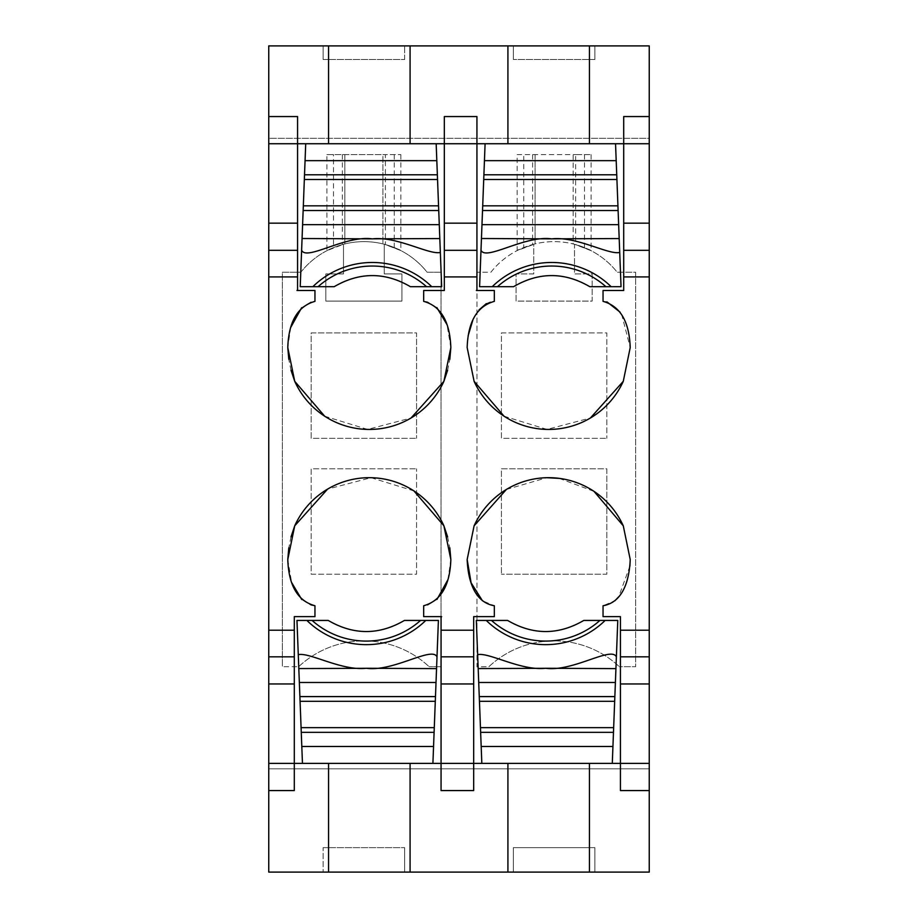 <?xml version="1.0" encoding="UTF-8"?>
<svg xmlns="http://www.w3.org/2000/svg" width="918" height="918" viewBox="0 0 918 918"><rect width="100%" height="100%" fill="white"/><g stroke="black" fill="none" stroke-linecap="round" stroke-linejoin="round"><path stroke-width="0.69" stroke-dasharray="4.59 3.44" d="M311.179 438.322L311.179 332.913L416.577 332.913L416.577 438.322L416.577 332.913L311.179 332.913L311.179 438.322L416.577 438.322L311.179 438.322M400.845 154.614L400.845 250.568L384.263 244.234L384.263 273.92L401.923 273.92L401.923 301.093L325.833 301.093L325.833 273.92L343.493 273.92L343.493 244.28L344.858 243.936L344.858 154.614L344.858 243.936A80.428 80.428 0 0 0 300.84 272.233L282.342 272.233L282.342 666.686L282.342 272.233L300.84 272.233A80.428 80.428 0 0 1 427.111 272.233L441.042 272.233L441.042 666.686L429.085 666.686L441.042 666.686L441.042 272.233L427.111 272.233A80.428 80.428 0 0 0 382.898 243.89L384.263 244.234L384.263 273.92L401.923 273.92L401.923 301.093L325.833 301.093L325.833 273.92L343.493 273.92L343.493 244.28L326.923 250.671L326.911 154.614L382.898 154.614L382.898 243.89L382.898 154.614L400.845 154.614L385.388 154.614L385.388 244.532A80.428 80.428 0 0 0 342.368 244.59C326.074 250.889 323.113 251.899 333.509 247.619L333.509 154.614M298.671 666.686A95.311 95.311 0 0 1 429.085 666.686A95.311 95.311 0 0 0 298.671 666.686L282.342 666.686L298.671 666.686M311.179 574.209L416.577 574.209L416.577 468.8L416.577 574.209L311.179 574.209L311.179 468.8L416.577 468.8L311.179 468.8L311.179 574.209M441.065 790.57L441.065 763.386L294.299 763.386L294.299 616.632L314.954 616.632L314.954 605.754A41.712 24.235 -95.7 0 1 310.972 605.203L301.77 599.534M441.065 763.386L441.065 617.344M441.065 616.632L423.668 616.632L423.668 605.754A41.712 24.235 -84.3 0 0 427.65 605.203L437.014 599.385M447.938 579.637L450.841 559.555M447.605 536.858L449.82 547.805M413.938 490.923L371.021 477.704L327.588 489.122M291.029 536.858L288.803 547.805M287.782 559.555L291.637 582.551M323.113 847.635L404.643 847.635L323.113 847.635L323.113 872.1L323.113 847.635M323.113 59.486L404.643 59.486L323.113 59.486L323.113 45.9L323.113 59.486M297.57 116.563L297.57 143.736L444.323 143.736L444.323 290.501L423.668 290.501L423.668 301.368A41.712 24.235 84.3 0 1 427.65 301.919L436.853 307.587M297.57 143.736L297.57 289.778M297.57 290.501L314.954 290.501L314.954 301.368A41.712 24.235 95.7 0 0 310.972 301.919L301.62 307.748M290.696 327.485L287.782 347.566M291.029 370.275L288.803 359.328M324.697 416.21L367.613 429.417L411.046 418M447.605 370.275L449.82 359.328M450.841 347.566L446.986 324.57M294.299 763.386L294.299 790.57M302.458 763.386L432.906 763.386L438.402 620.43L404.425 620.43A70.663 70.663 0 0 1 328.219 620.43L296.962 620.43L302.458 763.386L432.906 763.386M410.082 872.1L410.082 763.386M328.552 763.386L328.552 872.1M404.643 872.1L404.643 847.635L404.643 872.1L323.113 872.1L404.643 872.1M394.247 154.614L394.247 247.55C404.643 251.796 401.682 250.786 385.388 244.532M268.756 806.876L268.756 768.825L649.244 768.825L649.244 138.308L268.756 138.308L268.756 45.9L649.244 45.9L649.244 138.308L268.756 138.308L268.756 768.825L649.244 768.825L649.244 872.1L268.756 872.1L268.756 806.876M328.552 45.9L328.552 143.736L305.717 143.736L300.22 286.691L334.198 286.691A70.663 70.663 0 0 1 410.403 286.691L441.673 286.691L436.176 143.736L328.552 143.736M410.082 45.9L410.082 143.736M404.643 59.486L404.643 45.9L404.643 59.486M323.113 45.9L404.643 45.9L323.113 45.9M507.918 763.386L612.283 763.386L617.78 620.43L583.802 620.43A70.663 70.663 0 0 1 507.597 620.43L476.327 620.43L481.824 763.386L507.918 763.386L507.918 872.1M473.677 790.57L473.677 763.386L620.43 763.386L620.43 790.57M589.448 763.386L589.448 872.1L594.887 872.1L513.357 872.1L513.357 847.635L594.887 847.635L513.357 847.635L513.357 872.1M486.173 666.686L476.958 666.916L476.958 272.233L490.889 272.233A80.428 80.428 0 0 1 535.102 243.89L517.167 250.568L517.155 154.614L573.142 154.614L573.142 243.936A80.428 80.428 0 0 1 617.16 272.233L635.658 272.233L635.658 666.686L619.329 666.686L635.658 666.686L635.658 272.233L617.16 272.233A80.428 80.428 0 0 0 574.507 244.28L574.507 273.92L592.167 273.92L592.167 301.093L516.077 301.093L516.077 273.92L533.737 273.92L533.737 244.234A80.428 80.428 0 0 0 490.889 272.233L476.958 272.233L476.958 666.916L486.184 666.743M488.915 666.686A95.311 95.311 0 0 1 619.329 666.686A95.311 95.311 0 0 0 488.915 666.686M591.089 154.614L591.089 250.671L574.507 244.28A80.428 80.428 0 0 0 533.737 244.234L533.737 273.92L516.077 273.92L516.077 301.093L592.167 301.093L592.167 273.92L574.507 273.92L574.507 244.28L573.142 243.936L573.142 154.614L591.089 154.614L575.632 154.614L575.632 244.59A80.428 80.428 0 0 0 532.612 244.532C516.318 250.786 513.357 251.796 523.753 247.55L523.753 154.614M535.102 154.614L535.102 243.89L535.102 154.614M513.357 45.9L594.887 45.9L513.357 45.9L513.357 59.486L513.357 45.9M476.935 116.563L476.935 143.736L623.701 143.736L623.701 116.563M501.423 468.8L606.821 468.8L606.821 574.209L501.423 574.209L606.821 574.209L606.821 468.8L501.423 468.8L501.423 574.209L501.423 468.8M501.423 332.913L606.821 332.913L606.821 438.322L606.821 332.913L501.423 332.913L501.423 438.322L606.821 438.322L501.423 438.322L501.423 332.913M584.491 154.614L584.491 247.619C594.887 251.899 591.926 250.889 575.632 244.59M623.701 143.736L623.701 290.501L603.046 290.501L603.046 301.368A41.712 24.235 84.3 0 1 606.844 301.873M476.935 143.736L476.935 289.778M476.935 290.501L494.332 290.501L494.332 301.368A41.712 24.235 95.7 0 0 490.35 301.919L486.333 303.606M479.024 309.894L472.908 319.866M468.157 335.701L467.159 347.566L474.101 381.314M504.062 416.21L546.979 429.417L590.412 418M623.276 381.314L630.218 347.566L621.715 314.644M621.693 314.61L620.086 312.166M594.887 872.1L594.887 847.635L594.887 872.1M467.159 559.555L473.975 526.083M473.677 763.386L473.677 616.632L494.332 616.632L494.332 605.754L482.432 600.751M620.43 763.386L620.43 616.632L603.046 616.632L603.046 605.754L614.968 600.716M629.909 566.119L618.686 596.815M630.218 559.555L623.276 525.807M506.392 489.455L546.876 477.716M559.269 478.381L594.038 491.394M507.918 45.9L507.918 143.736M589.448 143.736L589.448 45.9M594.887 59.486L513.357 59.486L594.887 59.486L594.887 45.9L594.887 59.486M326.911 154.614L385.388 154.614M517.155 154.614L575.632 154.614M426.537 286.691A81.53 81.53 0 0 0 318.064 286.691M305.717 143.736L436.176 143.736M312.086 620.43A81.53 81.53 0 0 0 420.559 620.43M551.672 266.036A81.53 81.53 0 0 0 497.441 286.691M479.598 286.691L513.575 286.691A70.663 70.663 0 0 1 589.781 286.691L621.038 286.691L615.542 143.736L485.094 143.736L479.598 286.691M605.914 286.691A81.53 81.53 0 0 0 604.423 285.406M491.463 620.43A81.53 81.53 0 0 0 599.936 620.43M612.283 763.386L481.824 763.386M342.368 154.614L342.368 244.59M532.612 154.614L532.612 244.532"/><path stroke-width="1.38" d="M288.803 547.805L287.782 559.555C288.7 585.581 297.753 600.98 314.954 605.754L314.954 616.632L294.299 616.632L294.299 790.57L268.756 790.57L268.756 763.386L441.065 763.386L441.065 616.632L423.668 616.632L423.668 605.754C440.927 600.877 449.981 585.477 450.841 559.555L449.82 547.805M437.014 599.385L447.938 579.637M413.938 490.923L443.899 525.807L447.605 536.858M327.588 489.122L294.724 525.807L291.029 536.858M291.637 582.551L301.77 599.534M328.552 143.736L328.552 45.9L268.756 45.9L268.756 116.563L297.57 116.563L297.57 290.501L314.954 290.501L314.954 301.368C297.696 306.256 288.642 321.656 287.782 347.566L288.803 359.328M449.82 359.328L450.841 347.566C449.923 321.541 440.869 306.142 423.668 301.368L423.668 290.501L444.323 290.501L444.323 116.563L444.323 143.736L268.756 143.736L268.756 250.316L297.57 250.316M268.756 763.386L268.756 250.316M268.756 116.563L268.756 143.736M301.62 307.748L290.696 327.485M324.697 416.21L294.724 381.314L291.029 370.275M411.046 418L443.899 381.314L447.605 370.275M446.986 324.57L436.853 307.587M287.782 347.566L294.724 381.314A81.863 81.863 0 0 0 443.899 381.314L450.841 347.566M297.57 290.501L297.57 289.778A92.133 92.133 0 0 0 296.996 290.501L297.558 290.501M441.065 617.344L441.638 616.632A92.133 92.133 0 0 1 441.065 617.344M287.782 559.555L294.724 525.807A81.863 81.863 0 0 1 443.899 525.807L450.841 559.555M481.824 763.386L612.283 763.386L612.937 746.472L481.181 746.472L481.824 763.386L441.065 763.386L441.065 790.57L473.677 790.57L473.677 656.818L441.065 656.818M268.756 790.57L268.756 872.1L410.082 872.1L410.082 763.386M328.552 872.1L328.552 763.386M328.552 45.9L649.244 45.9L649.244 656.818L620.43 656.818L620.43 616.632L603.046 616.632L603.046 605.754C624.32 602.047 629.415 577.743 630.218 559.555L623.276 525.807A81.863 81.863 0 0 0 474.101 525.807L467.159 559.555C467.916 577.743 473.126 602.128 494.332 605.754L494.332 616.632L473.677 616.632L473.677 656.818M410.082 143.736L410.082 45.9M444.323 116.563L476.935 116.563L476.935 290.501L494.332 290.501L494.332 301.368C477.073 306.245 468.019 321.656 467.159 347.566L474.101 381.314L504.062 416.21M590.412 418L623.276 381.314L630.218 347.566C629.3 321.541 620.235 306.142 603.046 301.368L603.046 290.501L623.701 290.501L623.701 143.736L649.244 143.736M623.276 381.314A81.863 81.863 0 0 1 474.101 381.314M476.362 290.501L476.935 289.778A92.133 92.133 0 0 0 476.362 290.501M410.082 872.1L649.244 872.1L649.244 656.818M507.918 763.386L507.918 872.1M513.357 872.1L589.448 872.1L589.448 763.386M444.323 143.736L507.918 143.736L507.918 45.9M649.244 116.563L623.701 116.563L623.701 143.736L507.918 143.736M589.448 45.9L589.448 143.736M606.844 301.873A41.712 24.235 84.3 0 1 607.028 301.919L620.086 312.166M486.333 303.606L479.024 309.894M472.908 319.866L468.157 335.701M612.283 763.386L620.43 763.386L620.43 790.57L649.244 790.57M482.432 600.751L471.095 582.781L467.159 559.555M630.218 559.555L629.909 566.119M618.686 596.815L614.968 600.716M474.101 525.807L506.392 489.455M546.876 477.716L559.269 478.381M594.038 491.394L623.276 525.807M620.43 656.818L620.43 763.386L649.244 763.386M319.556 285.406A81.53 81.53 0 0 0 318.064 286.691L334.198 286.691C359.604 271.889 385.009 271.889 410.403 286.691L426.537 286.691A81.53 81.53 0 0 0 319.556 285.406M372.306 238.864C345.145 235.042 306.279 261.355 301.62 250.189L300.22 286.691L318.064 286.691M426.537 286.691L441.673 286.691L440.353 252.439C429.28 255.147 397.046 236.041 372.341 238.864L302.068 238.508L303.147 210.532L438.735 210.532L439.286 224.658L302.607 224.658M305.717 143.736L304.34 179.492L437.542 179.492L438.735 210.532M301.62 250.189L302.068 238.508M438.563 205.827L303.33 205.827L303.147 210.532M303.33 205.827L304.34 179.492M305.063 160.661L436.819 160.661L437.542 179.492M436.819 160.661L436.176 143.736M439.286 224.658L439.814 238.565L372.605 238.829M439.814 238.565L440.353 252.439M419.078 621.727A81.53 81.53 0 0 0 420.559 620.43L404.425 620.43C379.031 635.245 353.625 635.245 328.219 620.43L312.086 620.43A81.53 81.53 0 0 0 419.078 621.727M366.328 668.27C393.478 672.079 432.344 645.779 437.002 656.932L438.402 620.43L420.559 620.43M312.086 620.43L296.962 620.43L298.281 654.695C309.343 651.987 341.576 671.092 366.293 668.27L436.555 668.614L435.476 696.59L299.888 696.59L299.348 682.476L436.027 682.476M432.906 763.386L434.283 727.641L301.081 727.641L299.888 696.59M437.002 656.932L436.555 668.614M300.071 701.306L435.293 701.306L435.476 696.59M435.293 701.306L434.283 727.641M433.56 746.472L301.804 746.472L301.081 727.641M301.804 746.472L302.458 763.386M299.348 682.476L298.809 668.568L366.018 668.304M298.809 668.568L298.281 654.695M498.922 285.406A81.53 81.53 0 0 0 497.441 286.691L513.575 286.691C538.969 271.889 564.375 271.889 589.781 286.691L605.914 286.691A81.53 81.53 0 0 0 498.922 285.406M551.672 238.864C524.522 235.042 485.656 261.355 480.998 250.189L479.598 286.691L497.441 286.691M604.423 285.406A81.53 81.53 0 0 0 551.672 266.036M605.914 286.691L621.038 286.691L619.719 252.439C608.657 255.147 576.424 236.041 551.707 238.864L481.445 238.508L482.524 210.532L618.112 210.532L618.652 224.658L481.973 224.658M484.44 160.661L616.196 160.661L615.542 143.736L485.094 143.736L483.717 179.492L616.919 179.492L618.112 210.532M480.998 250.189L481.445 238.508M617.929 205.827L482.707 205.827L482.524 210.532M482.707 205.827L483.717 179.492M616.196 160.661L616.919 179.492M618.652 224.658L619.191 238.565L551.982 238.829M619.191 238.565L619.719 252.439M598.444 621.727A81.53 81.53 0 0 0 599.936 620.43L583.802 620.43C558.396 635.245 532.991 635.245 507.597 620.43L491.463 620.43A81.53 81.53 0 0 0 598.444 621.727M545.694 668.27C572.855 672.079 611.721 645.779 616.38 656.932L617.78 620.43L599.936 620.43M491.463 620.43L476.327 620.43L477.647 654.695C488.72 651.987 520.954 671.092 545.659 668.27L615.932 668.614L614.853 696.59L479.265 696.59L478.714 682.476L615.393 682.476M612.937 746.472L613.66 727.641L480.458 727.641L479.265 696.59M616.38 656.932L615.932 668.614M479.437 701.306L614.67 701.306L614.853 696.59M614.67 701.306L613.66 727.641M481.181 746.472L480.458 727.641M478.714 682.476L478.186 668.568L545.395 668.304M478.186 668.568L477.647 654.695M297.57 223.166L268.756 223.166M294.299 656.818L268.756 656.818M294.299 683.956L268.756 683.956M294.299 630.218L268.756 630.218M268.756 276.915L297.57 276.915M444.323 223.166L476.935 223.166M444.323 250.316L476.935 250.316M444.323 276.915L476.935 276.915M473.677 630.218L441.065 630.218M649.244 630.218L620.43 630.218M623.701 276.915L649.244 276.915M473.677 683.956L441.065 683.956M623.701 250.316L649.244 250.316M623.701 223.166L649.244 223.166M620.43 683.956L649.244 683.956M312.843 286.691A85.099 85.099 0 0 1 431.758 286.691M437.37 174.787L304.524 174.787M425.78 620.43A85.099 85.099 0 0 1 306.864 620.43M301.265 732.346L434.099 732.346M492.22 286.691A85.099 85.099 0 0 1 611.136 286.691M616.735 174.787L483.901 174.787M605.157 620.43A85.099 85.099 0 0 1 486.242 620.43M480.63 732.346L613.476 732.346"/></g></svg>
